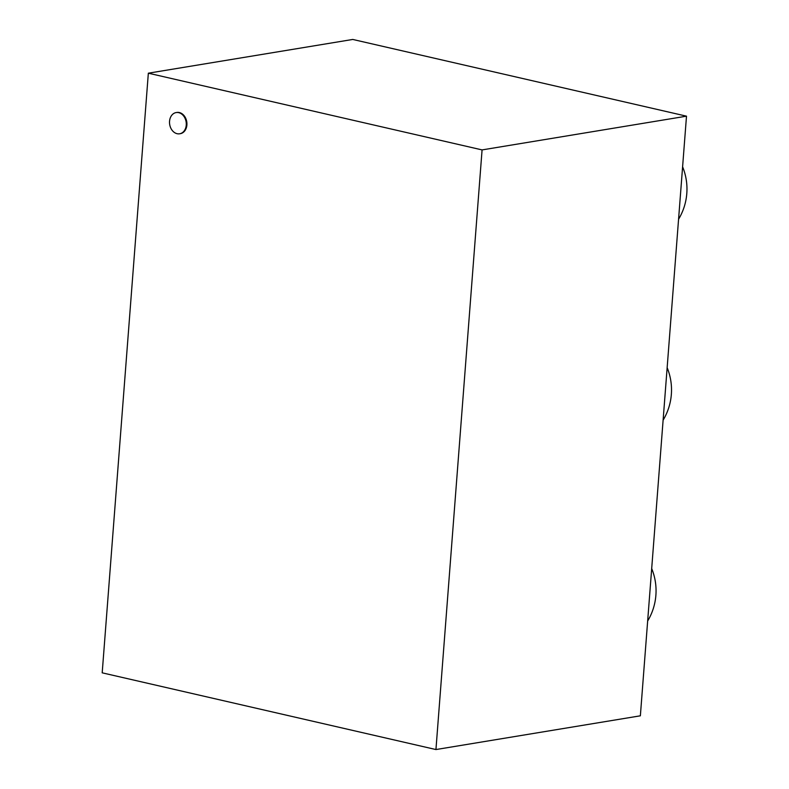 <?xml version="1.0" encoding="UTF-8"?>
<svg xmlns="http://www.w3.org/2000/svg" width="789" height="789" viewBox="0 0 789 789"><rect width="100%" height="100%" fill="white"/><g stroke="black" fill="none" stroke-linecap="round" stroke-linejoin="round"><path stroke-width="1.18" d="M169.556 121.259A10.75 8.314 -99.4 0 0 179.655 133.785A10.75 8.314 -99.4 0 0 186.105 121.822A10.75 8.314 -99.4 0 0 176.154 112.561A10.75 8.314 -99.4 0 0 169.556 121.259M176.48 112.521A10.75 8.314 80.6 0 1 176.795 112.462A10.75 8.314 80.6 0 1 186.746 121.713A10.75 8.314 80.6 0 1 180.296 133.676A10.75 8.314 80.6 0 1 179.971 133.726M148.342 73.19L102.195 672.83L435.942 749.55L640.362 715.81L686.499 116.17L482.079 149.91L148.342 73.19L352.762 39.45L686.499 116.17M435.942 749.55L482.079 149.91M678.57 219.263A58.662 58.662 0 0 0 682.603 166.795M663.115 420.152A58.662 58.662 0 0 0 667.149 367.674M647.651 621.032A58.662 58.662 0 0 0 651.694 568.563M176.795 112.462L176.154 112.561M180.296 133.676L179.655 133.785"/></g></svg>
